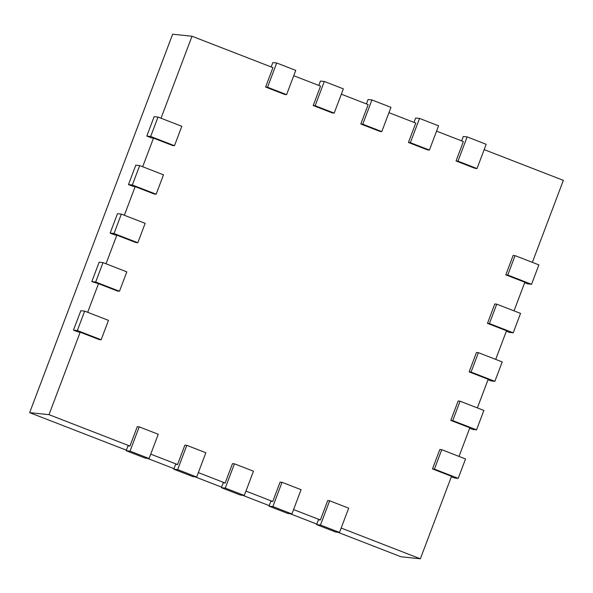 <?xml version="1.0" encoding="UTF-8"?>
<svg xmlns="http://www.w3.org/2000/svg" width="593" height="593" viewBox="0 0 593 593"><rect width="100%" height="100%" fill="white"/><g stroke="black" fill="none" stroke-linecap="round" stroke-linejoin="round"><path stroke-width="0.89" d="M158.012 117.066L181.814 126.302L174.483 145.708L150.681 136.472L158.012 117.066L154.143 116.658L146.805 136.064L151.571 137.917L153.505 138.117L172.548 145.507L174.483 145.708M150.681 136.472L146.805 136.064M267.539 87.253L276.709 62.991L295.751 70.382L286.582 94.643L267.539 87.253L265.605 87.052L272.936 67.639L192.006 36.232L161.014 118.229M265.605 87.052L284.647 94.443L286.582 94.643M293.735 75.711L320.546 86.118L313.215 105.524L332.258 112.915L334.193 113.122L315.15 105.732L324.312 81.471L320.442 81.063L318.789 85.436M341.346 94.191L368.157 104.598L360.818 124.004L379.868 131.394L381.803 131.594L362.76 124.204L371.922 99.95L368.053 99.542L366.4 103.916M388.956 112.67L415.76 123.077L408.429 142.483L427.471 149.873L429.406 150.073L410.363 142.683L419.533 118.422L415.663 118.022L414.01 122.395M436.559 131.149L463.37 141.557L456.039 160.962L475.082 168.353L477.017 168.553L457.974 161.163L467.143 136.901L463.266 136.501L461.621 140.875M484.17 149.621L563.35 180.354L532.366 262.358M515.072 255.642L538.881 264.886L531.55 284.292L507.741 275.056L515.072 255.642L513.138 255.442L505.807 274.848L524.849 282.238L514.035 310.873M496.741 304.165L520.55 313.4L513.212 332.806L489.41 323.57L496.741 304.165L494.807 303.964L487.476 323.37L506.518 330.761L495.696 359.388M478.41 352.679L502.212 361.915L494.881 381.329L471.079 372.085L478.41 352.679L476.475 352.479L469.145 371.885L488.187 379.275L477.365 407.91M460.079 401.194L483.881 410.438L476.55 429.843L452.741 420.6L460.079 401.194L458.144 400.994L450.806 420.4L469.849 427.79L459.034 456.425M441.741 449.716L465.549 458.952L458.219 478.358L434.41 469.122L441.741 449.716L439.806 449.509L432.475 468.915L451.518 476.312L420.355 558.791L400.994 556.768L337.832 532.255M341.175 528.059L420.355 558.791M329.641 500.781L348.684 508.171L339.522 532.432L320.479 525.042L329.641 500.781L327.707 500.581L320.376 519.987L293.565 509.58M282.031 482.302L301.081 489.692L291.912 513.953L272.869 506.563L282.031 482.302L280.096 482.102L272.765 501.508L245.954 491.1M234.428 463.822L253.47 471.213L244.301 495.474L225.258 488.083L234.428 463.822L232.493 463.622L225.155 483.028L198.344 472.621M186.817 445.35L205.86 452.741L196.691 476.994L177.648 469.604L186.817 445.35L184.883 445.143L177.552 464.549L150.741 454.149M139.207 426.871L158.249 434.261L149.088 458.522L130.045 451.125L139.207 426.871L137.272 426.671L129.941 446.077L49.004 414.663L29.65 412.646L126.376 450.183M77.349 330.538L84.68 311.132L108.482 320.368L101.151 339.774L77.349 330.538L73.473 330.131L78.239 331.984L80.174 332.184L49.004 414.663M80.174 332.184L99.216 339.574L101.151 339.774M95.681 282.023L103.012 262.617L126.813 271.853L119.482 291.259L95.681 282.023L91.811 281.616L98.505 283.669L87.682 312.296M98.505 283.669L117.547 291.059L119.482 291.259M114.012 233.501L121.343 214.095L145.152 223.339L137.813 242.745L114.012 233.501L110.142 233.101L114.901 234.947L116.836 235.147L106.021 263.781M116.836 235.147L135.879 242.544L137.813 242.745M132.343 184.986L139.681 165.58L163.483 174.816L156.152 194.222L132.343 184.986L128.473 184.586L133.232 186.432L135.167 186.632L124.352 215.266M135.167 186.632L154.217 194.022L156.152 194.222M153.505 138.117L142.683 166.744M192.006 36.232L172.645 34.209L29.65 412.646M271.186 66.965L272.832 62.591L276.709 62.991M139.681 165.58L135.804 165.18L128.473 184.586M315.15 105.732L313.215 105.524M324.312 81.471L343.362 88.861L334.193 113.122M121.343 214.095L117.473 213.695L110.142 233.101M362.76 124.204L360.818 124.004M371.922 99.95L390.965 107.34L381.803 131.594M103.012 262.617L99.142 262.21L91.811 281.616M410.363 142.683L408.429 142.483M419.533 118.422L438.575 125.82L429.406 150.073M84.68 311.132L80.811 310.725L73.473 330.131M457.974 161.163L456.039 160.962M467.143 136.901L486.186 144.292L477.017 168.553M147.398 458.345L173.986 468.663M195.008 476.824L221.589 487.142M242.611 495.296L269.2 505.614M290.222 513.775L316.81 524.093M320.479 525.042L316.603 524.635L318.441 519.787L320.376 519.987M272.869 506.563L269 506.155L270.831 501.307L272.765 501.508M225.258 488.083L221.389 487.683L223.22 482.828L225.155 483.028M177.648 469.604L173.779 469.204L175.61 464.349L177.552 464.549M130.045 451.125L126.168 450.724L128.006 445.869L129.941 446.077M507.741 275.056L505.807 274.848M149.088 458.522L145.211 458.115L126.168 450.724M531.55 284.292L527.674 283.884L524.672 282.72M489.41 323.57L487.476 323.37M196.691 476.994L192.821 476.594L173.779 469.204M513.212 332.806L509.343 332.406L506.333 331.235M471.079 372.085L469.145 371.885M244.301 495.474L240.432 495.073L221.389 487.683M494.881 381.329L491.011 380.921L488.002 379.757M452.741 420.6L450.806 420.4M291.912 513.953L288.042 513.545L269 506.155M476.55 429.843L472.68 429.436L469.671 428.272M434.41 469.122L432.475 468.915M339.522 532.432L335.645 532.025L316.603 524.635M458.219 478.358L454.342 477.958L451.34 476.787"/></g></svg>
